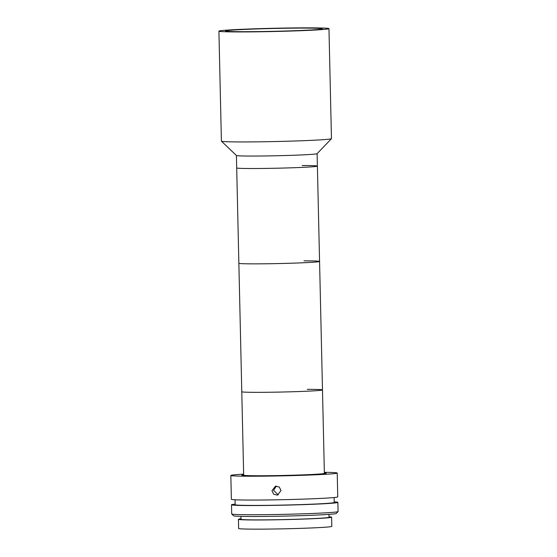 <?xml version="1.0" encoding="UTF-8"?>
<svg xmlns="http://www.w3.org/2000/svg" width="557" height="557" viewBox="0 0 557 557"><rect width="100%" height="100%" fill="white"/><g stroke="black" fill="none" stroke-linecap="round" stroke-linejoin="round"><path stroke-width="0.84" d="M243.778 31.693A48.431 1.42 -1.3 0 0 294.98 30.698A48.431 1.42 -1.3 0 0 322.357 28.797A48.431 1.42 -1.3 0 0 304.101 28.094A48.431 1.42 -1.3 0 0 252.899 29.089A48.431 1.42 -1.3 0 0 225.515 30.99A48.431 1.42 -1.3 0 0 243.778 31.693M218.915 31.143L221.407 141.144A55.039 1.615 -1.3 0 0 221.435 141.186A55.039 1.615 -1.3 0 0 242.156 141.938A55.039 1.615 -1.3 0 0 299.61 140.837A55.039 1.615 -1.3 0 0 331.436 138.693A55.039 1.615 -1.3 0 0 331.457 138.644L328.964 28.644A55.039 1.615 -1.3 0 0 308.216 27.85A55.039 1.615 -1.3 0 0 250.03 28.978A55.039 1.615 -1.3 0 0 218.915 31.143A55.039 1.615 -1.3 0 0 239.663 31.937A55.039 1.615 -1.3 0 0 297.849 30.809A55.039 1.615 -1.3 0 0 328.964 28.644M221.435 141.186L236.433 155.507A40.362 1.184 -1.3 0 0 251.632 156.057A40.362 1.184 -1.3 0 0 293.762 155.25A40.362 1.184 -1.3 0 0 317.1 153.676L331.436 138.693M307.262 389.343A40.362 1.184 -1.3 0 1 322.482 389.921A40.362 1.184 -1.3 0 1 299.659 391.508A40.362 1.184 -1.3 0 1 256.993 392.337A40.362 1.184 -1.3 0 1 241.78 391.752A40.362 1.184 -1.3 0 0 257.348 392.337A40.362 1.184 -1.3 0 0 299.868 391.501A40.362 1.184 -1.3 0 0 322.482 389.921L324.376 473.339A40.362 1.184 -1.3 0 1 301.553 474.926A40.362 1.184 -1.3 0 1 258.887 475.755A40.362 1.184 -1.3 0 1 243.674 475.17L236.697 167.942A40.362 1.184 -1.3 0 0 251.917 168.52A40.362 1.184 -1.3 0 0 294.583 167.699A40.362 1.184 -1.3 0 0 317.399 166.111A40.362 1.184 -1.3 0 0 302.186 165.526M322.482 389.921L319.565 261.442A40.362 1.184 -1.3 0 1 296.749 263.029A40.362 1.184 -1.3 0 1 254.076 263.858A40.362 1.184 -1.3 0 1 238.862 263.273A40.362 1.184 -1.3 0 0 254.438 263.858A40.362 1.184 -1.3 0 0 296.951 263.022A40.362 1.184 -1.3 0 0 319.565 261.442A40.362 1.184 -1.3 0 0 303.99 260.857M243.646 474.153A53.2 1.567 -1.3 0 0 230.835 475.462L231.371 499.295A53.2 1.567 -1.3 0 0 251.43 500.061A53.2 1.567 -1.3 0 0 307.673 498.975A53.2 1.567 -1.3 0 0 337.751 496.879L337.215 473.046A53.2 1.567 -1.3 0 0 324.348 472.322M230.835 475.462A53.2 1.567 -1.3 0 0 250.887 476.228A53.2 1.567 -1.3 0 0 307.13 475.142A53.2 1.567 -1.3 0 0 337.215 473.046M271.962 490.724L275.485 486.164L279.273 487.048L281.027 490.557L277.449 495.124L273.682 494.24L271.962 490.724M276.321 486.066L273.598 490.362L278.249 494.874M235.054 499.782L235.165 504.712A49.531 1.455 -1.3 0 0 253.839 505.429A49.531 1.455 -1.3 0 0 306.204 504.412A49.531 1.455 -1.3 0 0 334.207 502.463L334.096 497.533M235.151 504.141A53.2 1.567 -1.3 0 0 231.496 504.795L231.705 513.958A53.2 1.567 -1.3 0 0 231.733 514.007A53.2 1.567 -1.3 0 0 251.764 514.731A53.2 1.567 -1.3 0 0 307.297 513.665A53.2 1.567 -1.3 0 0 338.064 511.591A53.2 1.567 -1.3 0 0 338.085 511.549L337.876 502.379A53.2 1.567 -1.3 0 0 334.193 501.892M231.496 504.795A53.2 1.567 -1.3 0 0 251.555 505.561A53.2 1.567 -1.3 0 0 307.798 504.475A53.2 1.567 -1.3 0 0 337.876 502.379M338.064 511.591L336.275 513.463A51.369 1.511 178.7 0 1 306.566 515.469A51.369 1.511 178.7 0 1 252.948 516.492A51.369 1.511 178.7 0 1 233.606 515.796L231.733 514.007M240.937 516.367L241 519.249A44.031 1.295 -1.3 0 0 257.599 519.89A44.031 1.295 -1.3 0 0 304.15 518.985A44.031 1.295 -1.3 0 0 329.041 517.258L328.971 514.369M240.993 518.804A46.6 1.372 -1.3 0 0 238.431 519.312L238.64 528.475A46.6 1.372 -1.3 0 0 256.206 529.15A46.6 1.372 -1.3 0 0 305.473 528.196A46.6 1.372 -1.3 0 0 331.812 526.365L331.61 517.195A46.6 1.372 -1.3 0 0 329.027 516.805M238.431 519.312A46.6 1.372 -1.3 0 0 255.997 519.98A46.6 1.372 -1.3 0 0 305.264 519.027A46.6 1.372 -1.3 0 0 331.61 517.195M243.667 474.808A42.193 1.239 -1.3 0 0 257.745 475.817A42.193 1.239 -1.3 0 0 307.756 474.738A42.193 1.239 -1.3 0 0 324.362 472.977A42.193 1.239 -1.3 0 1 326.207 473.297A42.193 1.239 -1.3 0 1 302.354 474.954A42.193 1.239 -1.3 0 1 257.745 475.817A42.193 1.239 -1.3 0 1 241.835 475.212A42.193 1.239 -1.3 0 1 243.667 474.808M236.419 155.494L236.697 167.942A40.362 1.184 -1.3 0 0 251.917 168.52A40.362 1.184 -1.3 0 0 294.583 167.699A40.362 1.184 -1.3 0 0 317.399 166.111L317.121 153.662M319.565 261.442L317.399 166.111"/></g></svg>
